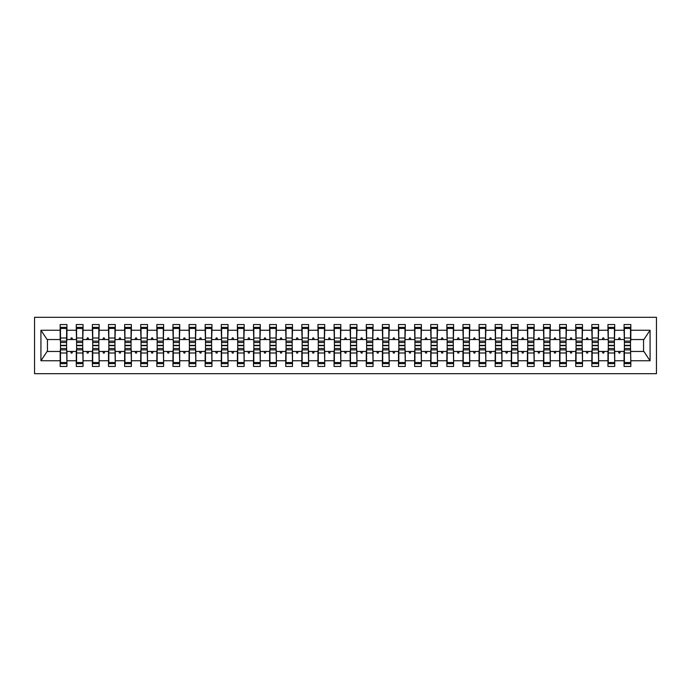 <?xml version="1.0" encoding="UTF-8"?>
<svg xmlns="http://www.w3.org/2000/svg" width="691" height="691" viewBox="0 0 691 691"><rect width="100%" height="100%" fill="white"/><g stroke="black" fill="none" stroke-linecap="round" stroke-linejoin="round"><path stroke-width="1.04" d="M34.55 373.693L656.45 373.693L656.45 317.307L34.55 317.307L34.55 373.693M624.388 349.041L624.068 351.46L614.722 351.46L614.403 349.041M630.512 341.959L630.831 339.54L643.882 339.54L650.067 330.238L650.067 360.762L630.831 360.762L630.831 366.446L624.068 366.446L624.068 351.46M630.831 339.54L630.831 324.554L624.068 324.554L624.068 330.238L614.722 330.238L614.403 341.959M624.388 341.959L624.068 330.238M608.279 349.041L607.95 351.46L598.613 351.46L598.285 349.041M624.068 360.762L614.722 360.762L614.722 366.446L607.95 366.446L607.95 351.46M614.722 330.238L614.722 324.554L607.95 324.554L607.95 330.238L598.613 330.238L598.285 341.959M608.279 341.959L607.95 330.238M592.17 349.041L591.841 351.46L582.496 351.46L582.176 349.041M607.95 360.762L598.613 360.762L598.613 366.446L591.841 366.446L591.841 351.46M598.613 330.238L598.613 324.554L591.841 324.554L591.841 330.238L582.496 330.238L582.176 341.959M592.17 341.959L591.841 330.238M576.052 349.041L575.733 351.46L566.387 351.46L566.067 349.041M591.841 360.762L582.496 360.762L582.496 366.446L575.733 366.446L575.733 351.46M582.496 330.238L582.496 324.554L575.733 324.554L575.733 330.238L566.387 330.238L566.067 341.959M576.052 341.959L575.733 330.238M559.943 349.041L559.624 351.46L550.278 351.46L549.95 349.041M575.733 360.762L566.387 360.762L566.387 366.446L559.624 366.446L559.624 351.46M566.387 330.238L566.387 324.554L559.624 324.554L559.624 330.238L550.278 330.238L549.95 341.959M559.943 341.959L559.624 330.238M543.834 349.041L543.506 351.46L534.16 351.46L533.841 349.041M559.624 360.762L550.278 360.762L550.278 366.446L543.506 366.446L543.506 351.46M550.278 330.238L550.278 324.554L543.506 324.554L543.506 330.238L534.16 330.238L533.841 341.959M543.834 341.959L543.506 330.238M527.717 349.041L527.397 351.46L518.051 351.46L517.732 349.041M543.506 360.762L534.16 360.762L534.16 366.446L527.397 366.446L527.397 351.46M534.16 330.238L534.16 324.554L527.397 324.554L527.397 330.238L518.051 330.238L517.732 341.959M527.717 341.959L527.397 330.238M511.608 349.041L511.288 351.46L501.942 351.46L501.623 349.041M527.397 360.762L518.051 360.762L518.051 366.446L511.288 366.446L511.288 351.46M518.051 330.238L518.051 324.554L511.288 324.554L511.288 330.238L501.942 330.238L501.623 341.959M511.608 341.959L511.288 330.238M495.499 349.041L495.171 351.46L485.833 351.46L485.505 349.041M511.288 360.762L501.942 360.762L501.942 366.446L495.171 366.446L495.171 351.46M501.942 330.238L501.942 324.554L495.171 324.554L495.171 330.238L485.833 330.238L485.505 341.959M495.499 341.959L495.171 330.238M479.39 349.041L479.062 351.46L469.716 351.46L469.396 349.041M495.171 360.762L485.833 360.762L485.833 366.446L479.062 366.446L479.062 351.46M485.833 330.238L485.833 324.554L479.062 324.554L479.062 330.238L469.716 330.238L469.396 341.959M479.39 341.959L479.062 330.238M463.272 349.041L462.953 351.46L453.607 351.46L453.287 349.041M479.062 360.762L469.716 360.762L469.716 366.446L462.953 366.446L462.953 351.46M469.716 330.238L469.716 324.554L462.953 324.554L462.953 330.238L453.607 330.238L453.287 341.959M463.272 341.959L462.953 330.238M447.163 349.041L446.844 351.46L437.498 351.46L437.17 349.041M462.953 360.762L453.607 360.762L453.607 366.446L446.844 366.446L446.844 351.46M453.607 330.238L453.607 324.554L446.844 324.554L446.844 330.238L437.498 330.238L437.17 341.959M447.163 341.959L446.844 330.238M431.054 349.041L430.726 351.46L421.38 351.46L421.061 349.041M446.844 360.762L437.498 360.762L437.498 366.446L430.726 366.446L430.726 351.46M437.498 330.238L437.498 324.554L430.726 324.554L430.726 330.238L421.38 330.238L421.061 341.959M431.054 341.959L430.726 330.238M414.937 349.041L414.617 351.46L405.272 351.46L404.952 349.041M430.726 360.762L421.38 360.762L421.38 366.446L414.617 366.446L414.617 351.46M421.38 330.238L421.38 324.554L414.617 324.554L414.617 330.238L405.272 330.238L404.952 341.959M414.937 341.959L414.617 330.238M398.828 349.041L398.508 351.46L389.163 351.46L388.843 349.041M414.617 360.762L405.272 360.762L405.272 366.446L398.508 366.446L398.508 351.46M405.272 330.238L405.272 324.554L398.508 324.554L398.508 330.238L389.163 330.238L388.843 341.959M398.828 341.959L398.508 330.238M382.719 349.041L382.399 351.46L373.054 351.46L372.725 349.041M398.508 360.762L389.163 360.762L389.163 366.446L382.399 366.446L382.399 351.46M389.163 330.238L389.163 324.554L382.399 324.554L382.399 330.238L373.054 330.238L372.725 341.959M382.719 341.959L382.399 330.238M366.61 349.041L366.282 351.46L356.936 351.46L356.616 349.041M382.399 360.762L373.054 360.762L373.054 366.446L366.282 366.446L366.282 351.46M373.054 330.238L373.054 324.554L366.282 324.554L366.282 330.238L356.936 330.238L356.616 341.959M366.61 341.959L366.282 330.238M350.492 349.041L350.173 351.46L340.827 351.46L340.508 349.041M366.282 360.762L356.936 360.762L356.936 366.446L350.173 366.446L350.173 351.46M356.936 330.238L356.936 324.554L350.173 324.554L350.173 330.238L340.827 330.238L340.508 341.959M350.492 341.959L350.173 330.238M334.384 349.041L334.064 351.46L324.718 351.46L324.39 349.041M350.173 360.762L340.827 360.762L340.827 366.446L334.064 366.446L334.064 351.46M340.827 330.238L340.827 324.554L334.064 324.554L334.064 330.238L324.718 330.238L324.39 341.959M334.384 341.959L334.064 330.238M318.275 349.041L317.946 351.46L308.601 351.46L308.281 349.041M334.064 360.762L324.718 360.762L324.718 366.446L317.946 366.446L317.946 351.46M324.718 330.238L324.718 324.554L317.946 324.554L317.946 330.238L308.601 330.238L308.281 341.959M318.275 341.959L317.946 330.238M302.157 349.041L301.837 351.46L292.492 351.46L292.172 349.041M317.946 360.762L308.601 360.762L308.601 366.446L301.837 366.446L301.837 351.46M308.601 330.238L308.601 324.554L301.837 324.554L301.837 330.238L292.492 330.238L292.172 341.959M302.157 341.959L301.837 330.238M286.048 349.041L285.728 351.46L276.383 351.46L276.063 349.041M301.837 360.762L292.492 360.762L292.492 366.446L285.728 366.446L285.728 351.46M292.492 330.238L292.492 324.554L285.728 324.554L285.728 330.238L276.383 330.238L276.063 341.959M286.048 341.959L285.728 330.238M269.939 349.041L269.62 351.46L260.274 351.46L259.946 349.041M285.728 360.762L276.383 360.762L276.383 366.446L269.62 366.446L269.62 351.46M276.383 330.238L276.383 324.554L269.62 324.554L269.62 330.238L260.274 330.238L259.946 341.959M269.939 341.959L269.62 330.238M253.83 349.041L253.502 351.46L244.156 351.46L243.837 349.041M269.62 360.762L260.274 360.762L260.274 366.446L253.502 366.446L253.502 351.46M260.274 330.238L260.274 324.554L253.502 324.554L253.502 330.238L244.156 330.238L243.837 341.959M253.83 341.959L253.502 330.238M237.713 349.041L237.393 351.46L228.047 351.46L227.728 349.041M253.502 360.762L244.156 360.762L244.156 366.446L237.393 366.446L237.393 351.46M244.156 330.238L244.156 324.554L237.393 324.554L237.393 330.238L228.047 330.238L227.728 341.959M237.713 341.959L237.393 330.238M221.604 349.041L221.284 351.46L211.938 351.46L211.61 349.041M237.393 360.762L228.047 360.762L228.047 366.446L221.284 366.446L221.284 351.46M228.047 330.238L228.047 324.554L221.284 324.554L221.284 330.238L211.938 330.238L211.61 341.959M221.604 341.959L221.284 330.238M205.495 349.041L205.167 351.46L195.829 351.46L195.501 349.041M221.284 360.762L211.938 360.762L211.938 366.446L205.167 366.446L205.167 351.46M211.938 330.238L211.938 324.554L205.167 324.554L205.167 330.238L195.829 330.238L195.501 341.959M205.495 341.959L205.167 330.238M189.377 349.041L189.058 351.46L179.712 351.46L179.392 349.041M205.167 360.762L195.829 360.762L195.829 366.446L189.058 366.446L189.058 351.46M195.829 330.238L195.829 324.554L189.058 324.554L189.058 330.238L179.712 330.238L179.392 341.959M189.377 341.959L189.058 330.238M173.268 349.041L172.949 351.46L163.603 351.46L163.283 349.041M189.058 360.762L179.712 360.762L179.712 366.446L172.949 366.446L172.949 351.46M179.712 330.238L179.712 324.554L172.949 324.554L172.949 330.238L163.603 330.238L163.283 341.959M173.268 341.959L172.949 330.238M157.159 349.041L156.84 351.46L147.494 351.46L147.166 349.041M172.949 360.762L163.603 360.762L163.603 366.446L156.84 366.446L156.84 351.46M163.603 330.238L163.603 324.554L156.84 324.554L156.84 330.238L147.494 330.238L147.166 341.959M157.159 341.959L156.84 330.238M141.05 349.041L140.722 351.46L131.376 351.46L131.057 349.041M156.84 360.762L147.494 360.762L147.494 366.446L140.722 366.446L140.722 351.46M147.494 330.238L147.494 324.554L140.722 324.554L140.722 330.238L131.376 330.238L131.057 341.959M141.05 341.959L140.722 330.238M124.933 349.041L124.613 351.46L115.267 351.46L114.948 349.041M140.722 360.762L131.376 360.762L131.376 366.446L124.613 366.446L124.613 351.46M131.376 330.238L131.376 324.554L124.613 324.554L124.613 330.238L115.267 330.238L114.948 341.959M124.933 341.959L124.613 330.238M108.824 349.041L108.504 351.46L99.159 351.46L98.83 349.041M124.613 360.762L115.267 360.762L115.267 366.446L108.504 366.446L108.504 351.46M115.267 330.238L115.267 324.554L108.504 324.554L108.504 330.238L99.159 330.238L98.83 341.959M108.824 341.959L108.504 330.238M92.715 349.041L92.387 351.46L83.05 351.46L82.721 349.041M108.504 360.762L99.159 360.762L99.159 366.446L92.387 366.446L92.387 351.46M99.159 330.238L99.159 324.554L92.387 324.554L92.387 330.238L83.05 330.238L82.721 341.959M92.715 341.959L92.387 330.238M76.597 349.041L76.278 351.46L66.932 351.46L66.932 366.446L60.169 366.446L60.169 351.46L47.118 351.46L40.933 360.762L40.933 330.238L47.118 339.54L60.169 339.54L60.169 330.238L40.933 330.238M92.387 360.762L83.05 360.762L83.05 366.446L76.278 366.446L76.278 351.46M83.05 330.238L83.05 324.554L76.278 324.554L76.278 330.238L66.932 330.238L66.932 324.554L60.169 324.554L60.169 330.238M76.597 341.959L76.278 330.238M60.488 349.041L60.169 351.46M60.169 339.54L60.488 341.959M630.512 349.041L630.831 360.762M614.722 360.762L614.722 351.46M598.613 360.762L598.613 351.46M582.496 360.762L582.496 351.46M566.387 360.762L566.387 351.46M550.278 360.762L550.278 351.46M534.16 360.762L534.16 351.46M518.051 360.762L518.051 351.46M501.942 360.762L501.942 351.46M485.833 360.762L485.833 351.46M469.716 360.762L469.716 351.46M453.607 360.762L453.607 351.46M437.498 360.762L437.498 351.46M421.38 360.762L421.38 351.46M405.272 360.762L405.272 351.46M389.163 360.762L389.163 351.46M373.054 360.762L373.054 351.46M356.936 360.762L356.936 351.46M340.827 360.762L340.827 351.46M324.718 360.762L324.718 351.46M308.601 360.762L308.601 351.46M292.492 360.762L292.492 351.46M276.383 360.762L276.383 351.46M260.274 360.762L260.274 351.46M244.156 360.762L244.156 351.46M228.047 360.762L228.047 351.46M211.938 360.762L211.938 351.46M195.829 360.762L195.829 351.46M179.712 360.762L179.712 351.46M163.603 360.762L163.603 351.46M147.494 360.762L147.494 351.46M131.376 360.762L131.376 351.46M115.267 360.762L115.267 351.46M99.159 360.762L99.159 351.46M83.05 360.762L83.05 351.46M650.067 330.238L630.831 330.238M76.278 360.762L66.932 360.762M60.169 360.762L40.933 360.762M618.402 339.54L620.38 339.54L619.792 337.925L618.989 337.925L618.402 339.54L614.722 339.54M624.068 339.54L620.38 339.54M618.402 351.46L618.989 353.075L619.792 353.075L620.38 351.46M602.293 339.54L604.271 339.54L603.684 337.925L602.88 337.925L602.293 339.54L598.613 339.54M607.95 339.54L604.271 339.54M602.293 351.46L602.88 353.075L603.684 353.075L604.271 351.46M586.184 339.54L588.162 339.54L587.575 337.925L586.771 337.925L586.184 339.54L582.496 339.54M591.841 339.54L588.162 339.54M586.184 351.46L586.771 353.075L587.575 353.075L588.162 351.46M570.066 339.54L572.053 339.54L571.466 337.925L570.654 337.925L570.066 339.54L566.387 339.54M575.733 339.54L572.053 339.54M570.066 351.46L570.654 353.075L571.466 353.075L572.053 351.46M553.957 339.54L555.935 339.54L555.348 337.925L554.545 337.925L553.957 339.54L550.278 339.54M559.624 339.54L555.935 339.54M553.957 351.46L554.545 353.075L555.348 353.075L555.935 351.46M537.848 339.54L539.826 339.54L539.239 337.925L538.436 337.925L537.848 339.54L534.16 339.54M543.506 339.54L539.826 339.54M537.848 351.46L538.436 353.075L539.239 353.075L539.826 351.46M521.74 339.54L523.718 339.54L523.13 337.925L522.327 337.925L521.74 339.54L518.051 339.54M527.397 339.54L523.718 339.54M521.74 351.46L522.327 353.075L523.13 353.075L523.718 351.46M505.622 339.54L507.6 339.54L507.013 337.925L506.209 337.925L505.622 339.54L501.942 339.54M511.288 339.54L507.6 339.54M505.622 351.46L506.209 353.075L507.013 353.075L507.6 351.46M489.513 339.54L491.491 339.54L490.904 337.925L490.1 337.925L489.513 339.54L485.833 339.54M495.171 339.54L491.491 339.54M489.513 351.46L490.1 353.075L490.904 353.075L491.491 351.46M473.404 339.54L475.382 339.54L474.795 337.925L473.991 337.925L473.404 339.54L469.716 339.54M479.062 339.54L475.382 339.54M473.404 351.46L473.991 353.075L474.795 353.075L475.382 351.46M457.287 339.54L459.273 339.54L458.686 337.925L457.874 337.925L457.287 339.54L453.607 339.54M462.953 339.54L459.273 339.54M457.287 351.46L457.874 353.075L458.686 353.075L459.273 351.46M441.178 339.54L443.156 339.54L442.568 337.925L441.765 337.925L441.178 339.54L437.498 339.54M446.844 339.54L443.156 339.54M441.178 351.46L441.765 353.075L442.568 353.075L443.156 351.46M425.069 339.54L427.047 339.54L426.459 337.925L425.656 337.925L425.069 339.54L421.38 339.54M430.726 339.54L427.047 339.54M425.069 351.46L425.656 353.075L426.459 353.075L427.047 351.46M408.96 339.54L410.938 339.54L410.35 337.925L409.547 337.925L408.96 339.54L405.272 339.54M414.617 339.54L410.938 339.54M408.96 351.46L409.547 353.075L410.35 353.075L410.938 351.46M392.842 339.54L394.82 339.54L394.233 337.925L393.429 337.925L392.842 339.54L389.163 339.54M398.508 339.54L394.82 339.54M392.842 351.46L393.429 353.075L394.233 353.075L394.82 351.46M376.733 339.54L378.711 339.54L378.124 337.925L377.321 337.925L376.733 339.54L373.054 339.54M382.399 339.54L378.711 339.54M376.733 351.46L377.321 353.075L378.124 353.075L378.711 351.46M360.624 339.54L362.602 339.54L362.015 337.925L361.212 337.925L360.624 339.54L356.936 339.54M366.282 339.54L362.602 339.54M360.624 351.46L361.212 353.075L362.015 353.075L362.602 351.46M344.507 339.54L346.493 339.54L345.906 337.925L345.094 337.925L344.507 339.54L340.827 339.54M350.173 339.54L346.493 339.54M344.507 351.46L345.094 353.075L345.906 353.075L346.493 351.46M328.398 339.54L330.376 339.54L329.788 337.925L328.985 337.925L328.398 339.54L324.718 339.54M334.064 339.54L330.376 339.54M328.398 351.46L328.985 353.075L329.788 353.075L330.376 351.46M312.289 339.54L314.267 339.54L313.679 337.925L312.876 337.925L312.289 339.54L308.601 339.54M317.946 339.54L314.267 339.54M312.289 351.46L312.876 353.075L313.679 353.075L314.267 351.46M296.18 339.54L298.158 339.54L297.571 337.925L296.767 337.925L296.18 339.54L292.492 339.54M301.837 339.54L298.158 339.54M296.18 351.46L296.767 353.075L297.571 353.075L298.158 351.46M280.062 339.54L282.04 339.54L281.453 337.925L280.65 337.925L280.062 339.54L276.383 339.54M285.728 339.54L282.04 339.54M280.062 351.46L280.65 353.075L281.453 353.075L282.04 351.46M263.953 339.54L265.931 339.54L265.344 337.925L264.541 337.925L263.953 339.54L260.274 339.54M269.62 339.54L265.931 339.54M263.953 351.46L264.541 353.075L265.344 353.075L265.931 351.46M247.844 339.54L249.822 339.54L249.235 337.925L248.432 337.925L247.844 339.54L244.156 339.54M253.502 339.54L249.822 339.54M247.844 351.46L248.432 353.075L249.235 353.075L249.822 351.46M231.727 339.54L233.713 339.54L233.126 337.925L232.314 337.925L231.727 339.54L228.047 339.54M237.393 339.54L233.713 339.54M231.727 351.46L232.314 353.075L233.126 353.075L233.713 351.46M215.618 339.54L217.596 339.54L217.009 337.925L216.205 337.925L215.618 339.54L211.938 339.54M221.284 339.54L217.596 339.54M215.618 351.46L216.205 353.075L217.009 353.075L217.596 351.46M199.509 339.54L201.487 339.54L200.9 337.925L200.096 337.925L199.509 339.54L195.829 339.54M205.167 339.54L201.487 339.54M199.509 351.46L200.096 353.075L200.9 353.075L201.487 351.46M183.4 339.54L185.378 339.54L184.791 337.925L183.987 337.925L183.4 339.54L179.712 339.54M189.058 339.54L185.378 339.54M183.4 351.46L183.987 353.075L184.791 353.075L185.378 351.46M167.282 339.54L169.26 339.54L168.673 337.925L167.87 337.925L167.282 339.54L163.603 339.54M172.949 339.54L169.26 339.54M167.282 351.46L167.87 353.075L168.673 353.075L169.26 351.46M151.174 339.54L153.152 339.54L152.564 337.925L151.761 337.925L151.174 339.54L147.494 339.54M156.84 339.54L153.152 339.54M151.174 351.46L151.761 353.075L152.564 353.075L153.152 351.46M135.065 339.54L137.043 339.54L136.455 337.925L135.652 337.925L135.065 339.54L131.376 339.54M140.722 339.54L137.043 339.54M135.065 351.46L135.652 353.075L136.455 353.075L137.043 351.46M118.947 339.54L120.934 339.54L120.346 337.925L119.534 337.925L118.947 339.54L115.267 339.54M124.613 339.54L120.934 339.54M118.947 351.46L119.534 353.075L120.346 353.075L120.934 351.46M102.838 339.54L104.816 339.54L104.229 337.925L103.425 337.925L102.838 339.54L99.159 339.54M108.504 339.54L104.816 339.54M102.838 351.46L103.425 353.075L104.229 353.075L104.816 351.46M86.729 339.54L88.707 339.54L88.12 337.925L87.316 337.925L86.729 339.54L83.05 339.54M92.387 339.54L88.707 339.54M86.729 351.46L87.316 353.075L88.12 353.075L88.707 351.46M70.62 339.54L72.598 339.54L72.011 337.925L71.208 337.925L70.62 339.54L66.932 339.54L66.932 330.238M76.278 339.54L72.598 339.54M70.62 351.46L71.208 353.075L72.011 353.075L72.598 351.46M66.612 349.041L66.932 351.46M66.932 339.54L66.612 341.959M650.067 360.762L643.882 351.46L630.831 351.46M47.437 339.54L47.437 351.46M643.563 351.46L643.563 339.54M66.612 342.52L66.612 327.379L60.488 327.379L60.488 345.327L66.612 345.327L66.612 342.52L60.488 342.52M60.488 348.48L60.488 363.621L66.932 363.621L66.612 345.673L60.488 345.673L60.488 348.48L66.612 348.48M82.721 342.52L82.721 327.379L76.597 327.379L76.597 345.327L82.721 345.327L82.721 342.52L76.597 342.52M76.597 348.48L76.597 363.621L83.05 363.621L82.721 345.673L76.597 345.673L76.597 348.48L82.721 348.48M98.83 342.52L98.83 327.379L92.715 327.379L92.715 345.327L98.83 345.327L98.83 342.52L92.715 342.52M92.715 348.48L92.715 363.621L99.159 363.621L98.83 345.673L92.715 345.673L92.715 348.48L98.83 348.48M114.948 342.52L114.948 327.379L108.824 327.379L108.824 345.327L114.948 345.327L114.948 342.52L108.824 342.52M108.824 348.48L108.824 363.621L115.267 363.621L114.948 345.673L108.824 345.673L108.824 348.48L114.948 348.48M131.057 342.52L131.057 327.379L124.933 327.379L124.933 345.327L131.057 345.327L131.057 342.52L124.933 342.52M124.933 348.48L124.933 363.621L131.376 363.621L131.057 345.673L124.933 345.673L124.933 348.48L131.057 348.48M147.166 342.52L147.166 327.379L141.05 327.379L141.05 345.327L147.166 345.327L147.166 342.52L141.05 342.52M141.05 348.48L141.05 363.621L147.494 363.621L147.166 345.673L141.05 345.673L141.05 348.48L147.166 348.48M163.283 342.52L163.283 327.379L157.159 327.379L157.159 345.327L163.283 345.327L163.283 342.52L157.159 342.52M157.159 348.48L157.159 363.621L163.603 363.621L163.283 345.673L157.159 345.673L157.159 348.48L163.283 348.48M179.392 342.52L179.392 327.379L173.268 327.379L173.268 345.327L179.392 345.327L179.392 342.52L173.268 342.52M173.268 348.48L173.268 363.621L179.712 363.621L179.392 345.673L173.268 345.673L173.268 348.48L179.392 348.48M195.501 342.52L195.501 327.379L189.377 327.379L189.377 345.327L195.501 345.327L195.501 342.52L189.377 342.52M189.377 348.48L189.377 363.621L195.829 363.621L195.501 345.673L189.377 345.673L189.377 348.48L195.501 348.48M211.61 342.52L211.61 327.379L205.495 327.379L205.495 345.327L211.61 345.327L211.61 342.52L205.495 342.52M205.495 348.48L205.495 363.621L211.938 363.621L211.61 345.673L205.495 345.673L205.495 348.48L211.61 348.48M227.728 342.52L227.728 327.379L221.604 327.379L221.604 345.327L227.728 345.327L227.728 342.52L221.604 342.52M221.604 348.48L221.604 363.621L228.047 363.621L227.728 345.673L221.604 345.673L221.604 348.48L227.728 348.48M243.837 342.52L243.837 327.379L237.713 327.379L237.713 345.327L243.837 345.327L243.837 342.52L237.713 342.52M237.713 348.48L237.713 363.621L244.156 363.621L243.837 345.673L237.713 345.673L237.713 348.48L243.837 348.48M259.946 342.52L259.946 327.379L253.83 327.379L253.83 345.327L259.946 345.327L259.946 342.52L253.83 342.52M253.83 348.48L253.83 363.621L260.274 363.621L259.946 345.673L253.83 345.673L253.83 348.48L259.946 348.48M276.063 342.52L276.063 327.379L269.939 327.379L269.939 345.327L276.063 345.327L276.063 342.52L269.939 342.52M269.939 348.48L269.939 363.621L276.383 363.621L276.063 345.673L269.939 345.673L269.939 348.48L276.063 348.48M292.172 342.52L292.172 327.379L286.048 327.379L286.048 345.327L292.172 345.327L292.172 342.52L286.048 342.52M286.048 348.48L286.048 363.621L292.492 363.621L292.172 345.673L286.048 345.673L286.048 348.48L292.172 348.48M308.281 342.52L308.281 327.379L302.157 327.379L302.157 345.327L308.281 345.327L308.281 342.52L302.157 342.52M302.157 348.48L302.157 363.621L308.601 363.621L308.281 345.673L302.157 345.673L302.157 348.48L308.281 348.48M324.39 342.52L324.39 327.379L318.275 327.379L318.275 345.327L324.39 345.327L324.39 342.52L318.275 342.52M318.275 348.48L318.275 363.621L324.718 363.621L324.39 345.673L318.275 345.673L318.275 348.48L324.39 348.48M340.508 342.52L340.508 327.379L334.384 327.379L334.384 345.327L340.508 345.327L340.508 342.52L334.384 342.52M334.384 348.48L334.384 363.621L340.827 363.621L340.508 345.673L334.384 345.673L334.384 348.48L340.508 348.48M356.616 342.52L356.616 327.379L350.492 327.379L350.492 345.327L356.616 345.327L356.616 342.52L350.492 342.52M350.492 348.48L350.492 363.621L356.936 363.621L356.616 345.673L350.492 345.673L350.492 348.48L356.616 348.48M372.725 342.52L372.725 327.379L366.61 327.379L366.61 345.327L372.725 345.327L372.725 342.52L366.61 342.52M366.61 348.48L366.61 363.621L373.054 363.621L372.725 345.673L366.61 345.673L366.61 348.48L372.725 348.48M388.843 342.52L388.843 327.379L382.719 327.379L382.719 345.327L388.843 345.327L388.843 342.52L382.719 342.52M382.719 348.48L382.719 363.621L389.163 363.621L388.843 345.673L382.719 345.673L382.719 348.48L388.843 348.48M404.952 342.52L404.952 327.379L398.828 327.379L398.828 345.327L404.952 345.327L404.952 342.52L398.828 342.52M398.828 348.48L398.828 363.621L405.272 363.621L404.952 345.673L398.828 345.673L398.828 348.48L404.952 348.48M421.061 342.52L421.061 327.379L414.937 327.379L414.937 345.327L421.061 345.327L421.061 342.52L414.937 342.52M414.937 348.48L414.937 363.621L421.38 363.621L421.061 345.673L414.937 345.673L414.937 348.48L421.061 348.48M437.17 342.52L437.17 327.379L431.054 327.379L431.054 345.327L437.17 345.327L437.17 342.52L431.054 342.52M431.054 348.48L431.054 363.621L437.498 363.621L437.17 345.673L431.054 345.673L431.054 348.48L437.17 348.48M453.287 342.52L453.287 327.379L447.163 327.379L447.163 345.327L453.287 345.327L453.287 342.52L447.163 342.52M447.163 348.48L447.163 363.621L453.607 363.621L453.287 345.673L447.163 345.673L447.163 348.48L453.287 348.48M469.396 342.52L469.396 327.379L463.272 327.379L463.272 345.327L469.396 345.327L469.396 342.52L463.272 342.52M463.272 348.48L463.272 363.621L469.716 363.621L469.396 345.673L463.272 345.673L463.272 348.48L469.396 348.48M485.505 342.52L485.505 327.379L479.39 327.379L479.39 345.327L485.505 345.327L485.505 342.52L479.39 342.52M479.39 348.48L479.39 363.621L485.833 363.621L485.505 345.673L479.39 345.673L479.39 348.48L485.505 348.48M501.623 342.52L501.623 327.379L495.499 327.379L495.499 345.327L501.623 345.327L501.623 342.52L495.499 342.52M495.499 348.48L495.499 363.621L501.942 363.621L501.623 345.673L495.499 345.673L495.499 348.48L501.623 348.48M517.732 342.52L517.732 327.379L511.608 327.379L511.608 345.327L517.732 345.327L517.732 342.52L511.608 342.52M511.608 348.48L511.608 363.621L518.051 363.621L517.732 345.673L511.608 345.673L511.608 348.48L517.732 348.48M533.841 342.52L533.841 327.379L527.717 327.379L527.717 345.327L533.841 345.327L533.841 342.52L527.717 342.52M527.717 348.48L527.717 363.621L534.16 363.621L533.841 345.673L527.717 345.673L527.717 348.48L533.841 348.48M549.95 342.52L549.95 327.379L543.834 327.379L543.834 345.327L549.95 345.327L549.95 342.52L543.834 342.52M543.834 348.48L543.834 363.621L550.278 363.621L549.95 345.673L543.834 345.673L543.834 348.48L549.95 348.48M566.067 342.52L566.067 327.379L559.943 327.379L559.943 345.327L566.067 345.327L566.067 342.52L559.943 342.52M559.943 348.48L559.943 363.621L566.387 363.621L566.067 345.673L559.943 345.673L559.943 348.48L566.067 348.48M582.176 342.52L582.176 327.379L576.052 327.379L576.052 345.327L582.176 345.327L582.176 342.52L576.052 342.52M576.052 348.48L576.052 363.621L582.496 363.621L582.176 345.673L576.052 345.673L576.052 348.48L582.176 348.48M598.285 342.52L598.285 327.379L592.17 327.379L592.17 345.327L598.285 345.327L598.285 342.52L592.17 342.52M592.17 348.48L592.17 363.621L598.613 363.621L598.285 345.673L592.17 345.673L592.17 348.48L598.285 348.48M614.403 342.52L614.403 327.379L608.279 327.379L608.279 345.327L614.403 345.327L614.403 342.52L608.279 342.52M608.279 348.48L608.279 363.621L614.722 363.621L614.403 345.673L608.279 345.673L608.279 348.48L614.403 348.48M630.512 342.52L630.512 327.379L624.388 327.379L624.388 345.327L630.512 345.327L630.512 342.52L624.388 342.52M624.388 348.48L624.388 363.621L630.831 363.621L630.512 345.673L624.388 345.673L624.388 348.48L630.512 348.48M60.488 362.525L66.612 362.525M60.488 352.997L66.612 352.997M60.488 349.871L66.612 349.871M66.612 328.475L60.488 328.475M66.612 338.003L60.488 338.003M66.612 341.129L60.488 341.129M82.721 328.475L76.597 328.475M82.721 338.003L76.597 338.003M82.721 341.129L76.597 341.129M98.83 328.475L92.715 328.475M98.83 338.003L92.715 338.003M98.83 341.129L92.715 341.129M114.948 328.475L108.824 328.475M114.948 338.003L108.824 338.003M114.948 341.129L108.824 341.129M131.057 328.475L124.933 328.475M131.057 338.003L124.933 338.003M131.057 341.129L124.933 341.129M76.597 362.525L82.721 362.525M76.597 352.997L82.721 352.997M76.597 349.871L82.721 349.871M92.715 362.525L98.83 362.525M92.715 352.997L98.83 352.997M92.715 349.871L98.83 349.871M108.824 362.525L114.948 362.525M108.824 352.997L114.948 352.997M108.824 349.871L114.948 349.871M124.933 362.525L131.057 362.525M124.933 352.997L131.057 352.997M124.933 349.871L131.057 349.871M147.166 328.475L141.05 328.475M147.166 338.003L141.05 338.003M147.166 341.129L141.05 341.129M141.05 362.525L147.166 362.525M141.05 352.997L147.166 352.997M141.05 349.871L147.166 349.871M163.283 328.475L157.159 328.475M163.283 338.003L157.159 338.003M163.283 341.129L157.159 341.129M157.159 362.525L163.283 362.525M157.159 352.997L163.283 352.997M157.159 349.871L163.283 349.871M179.392 328.475L173.268 328.475M179.392 338.003L173.268 338.003M179.392 341.129L173.268 341.129M173.268 362.525L179.392 362.525M173.268 352.997L179.392 352.997M173.268 349.871L179.392 349.871M195.501 328.475L189.377 328.475M195.501 338.003L189.377 338.003M195.501 341.129L189.377 341.129M189.377 362.525L195.501 362.525M189.377 352.997L195.501 352.997M189.377 349.871L195.501 349.871M211.61 328.475L205.495 328.475M211.61 338.003L205.495 338.003M211.61 341.129L205.495 341.129M205.495 362.525L211.61 362.525M205.495 352.997L211.61 352.997M205.495 349.871L211.61 349.871M227.728 328.475L221.604 328.475M227.728 338.003L221.604 338.003M227.728 341.129L221.604 341.129M221.604 362.525L227.728 362.525M221.604 352.997L227.728 352.997M221.604 349.871L227.728 349.871M243.837 328.475L237.713 328.475M243.837 338.003L237.713 338.003M243.837 341.129L237.713 341.129M237.713 362.525L243.837 362.525M237.713 352.997L243.837 352.997M237.713 349.871L243.837 349.871M259.946 328.475L253.83 328.475M259.946 338.003L253.83 338.003M259.946 341.129L253.83 341.129M253.83 362.525L259.946 362.525M253.83 352.997L259.946 352.997M253.83 349.871L259.946 349.871M276.063 328.475L269.939 328.475M276.063 338.003L269.939 338.003M276.063 341.129L269.939 341.129M269.939 362.525L276.063 362.525M269.939 352.997L276.063 352.997M269.939 349.871L276.063 349.871M292.172 328.475L286.048 328.475M292.172 338.003L286.048 338.003M292.172 341.129L286.048 341.129M286.048 362.525L292.172 362.525M286.048 352.997L292.172 352.997M286.048 349.871L292.172 349.871M308.281 328.475L302.157 328.475M308.281 338.003L302.157 338.003M308.281 341.129L302.157 341.129M302.157 362.525L308.281 362.525M302.157 352.997L308.281 352.997M302.157 349.871L308.281 349.871M324.39 328.475L318.275 328.475M324.39 338.003L318.275 338.003M324.39 341.129L318.275 341.129M318.275 362.525L324.39 362.525M318.275 352.997L324.39 352.997M318.275 349.871L324.39 349.871M340.508 328.475L334.384 328.475M340.508 338.003L334.384 338.003M340.508 341.129L334.384 341.129M334.384 362.525L340.508 362.525M334.384 352.997L340.508 352.997M334.384 349.871L340.508 349.871M356.616 328.475L350.492 328.475M356.616 338.003L350.492 338.003M356.616 341.129L350.492 341.129M350.492 362.525L356.616 362.525M350.492 352.997L356.616 352.997M350.492 349.871L356.616 349.871M372.725 328.475L366.61 328.475M372.725 338.003L366.61 338.003M372.725 341.129L366.61 341.129M366.61 362.525L372.725 362.525M366.61 352.997L372.725 352.997M366.61 349.871L372.725 349.871M388.843 328.475L382.719 328.475M388.843 338.003L382.719 338.003M388.843 341.129L382.719 341.129M382.719 362.525L388.843 362.525M382.719 352.997L388.843 352.997M382.719 349.871L388.843 349.871M404.952 328.475L398.828 328.475M404.952 338.003L398.828 338.003M404.952 341.129L398.828 341.129M398.828 362.525L404.952 362.525M398.828 352.997L404.952 352.997M398.828 349.871L404.952 349.871M421.061 328.475L414.937 328.475M421.061 338.003L414.937 338.003M421.061 341.129L414.937 341.129M414.937 362.525L421.061 362.525M414.937 352.997L421.061 352.997M414.937 349.871L421.061 349.871M437.17 328.475L431.054 328.475M437.17 338.003L431.054 338.003M437.17 341.129L431.054 341.129M431.054 362.525L437.17 362.525M431.054 352.997L437.17 352.997M431.054 349.871L437.17 349.871M453.287 328.475L447.163 328.475M453.287 338.003L447.163 338.003M453.287 341.129L447.163 341.129M447.163 362.525L453.287 362.525M447.163 352.997L453.287 352.997M447.163 349.871L453.287 349.871M469.396 328.475L463.272 328.475M469.396 338.003L463.272 338.003M469.396 341.129L463.272 341.129M463.272 362.525L469.396 362.525M463.272 352.997L469.396 352.997M463.272 349.871L469.396 349.871M485.505 328.475L479.39 328.475M485.505 338.003L479.39 338.003M485.505 341.129L479.39 341.129M479.39 362.525L485.505 362.525M479.39 352.997L485.505 352.997M479.39 349.871L485.505 349.871M501.623 328.475L495.499 328.475M501.623 338.003L495.499 338.003M501.623 341.129L495.499 341.129M495.499 362.525L501.623 362.525M495.499 352.997L501.623 352.997M495.499 349.871L501.623 349.871M517.732 328.475L511.608 328.475M517.732 338.003L511.608 338.003M517.732 341.129L511.608 341.129M511.608 362.525L517.732 362.525M511.608 352.997L517.732 352.997M511.608 349.871L517.732 349.871M533.841 328.475L527.717 328.475M533.841 338.003L527.717 338.003M533.841 341.129L527.717 341.129M527.717 362.525L533.841 362.525M527.717 352.997L533.841 352.997M527.717 349.871L533.841 349.871M549.95 328.475L543.834 328.475M549.95 338.003L543.834 338.003M549.95 341.129L543.834 341.129M543.834 362.525L549.95 362.525M543.834 352.997L549.95 352.997M543.834 349.871L549.95 349.871M566.067 328.475L559.943 328.475M566.067 338.003L559.943 338.003M566.067 341.129L559.943 341.129M559.943 362.525L566.067 362.525M559.943 352.997L566.067 352.997M559.943 349.871L566.067 349.871M582.176 328.475L576.052 328.475M582.176 338.003L576.052 338.003M582.176 341.129L576.052 341.129M576.052 362.525L582.176 362.525M576.052 352.997L582.176 352.997M576.052 349.871L582.176 349.871M598.285 328.475L592.17 328.475M598.285 338.003L592.17 338.003M598.285 341.129L592.17 341.129M592.17 362.525L598.285 362.525M592.17 352.997L598.285 352.997M592.17 349.871L598.285 349.871M614.403 328.475L608.279 328.475M614.403 338.003L608.279 338.003M614.403 341.129L608.279 341.129M608.279 362.525L614.403 362.525M608.279 352.997L614.403 352.997M608.279 349.871L614.403 349.871M630.512 328.475L624.388 328.475M630.512 338.003L624.388 338.003M630.512 341.129L624.388 341.129M624.388 362.525L630.512 362.525M624.388 352.997L630.512 352.997M624.388 349.871L630.512 349.871"/></g></svg>
